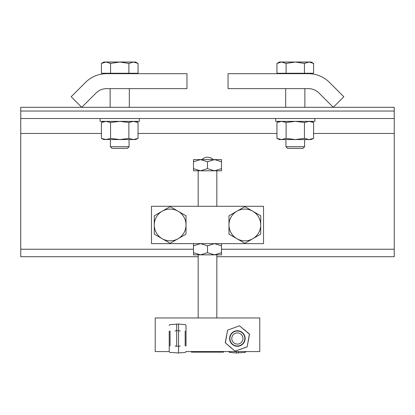 <?xml version="1.0" encoding="UTF-8"?>
<svg xmlns="http://www.w3.org/2000/svg" width="415" height="415" viewBox="0 0 415 415"><rect width="100%" height="100%" fill="white"/><g stroke="black" fill="none" stroke-linecap="round" stroke-linejoin="round"><path stroke-width="0.62" d="M201.877 159.599A7.937 7.937 0 0 1 213.123 159.599M216.838 256.709L394.25 256.709L394.25 107.309L20.75 107.309L20.75 256.709L198.163 256.709M20.75 118.514L394.25 118.514M308.402 73.694A29.88 29.88 0 0 1 329.531 82.445L343.827 96.747L333.266 107.309L318.964 93.012A14.94 14.94 0 0 0 308.402 88.634L228.043 88.634L228.043 73.694L308.402 73.694M85.469 82.445A29.88 29.88 0 0 1 106.598 73.694L186.958 73.694L186.958 88.634L106.598 88.634A14.94 14.94 0 0 0 96.036 93.012L81.734 107.309L71.172 96.747L85.469 82.445M134.014 73.248L134.014 73.694L105.441 73.694L105.441 73.248M129.319 88.634L129.319 107.309M129.065 139.549L129.065 146.728L110.39 146.728L129.065 146.728L127.4 148.394L112.055 148.394L127.4 148.394M133.474 62.022L128.894 63.438L119.728 62.022L135.601 62.022L133.474 62.022L138.055 63.438L138.055 73.248L128.894 73.248L128.894 63.438M110.561 63.438L105.981 62.022L119.728 62.022L110.561 63.438L110.561 73.248L101.4 73.248L101.4 63.438L105.981 62.022L103.854 62.022L105.981 62.022M128.894 73.248L110.561 73.248M309.559 73.248L309.559 73.694L280.986 73.694L280.986 73.248M304.864 88.634L304.864 107.309M304.61 139.549L304.61 146.728L285.935 146.728L304.61 146.728L302.945 148.394L287.6 148.394L302.945 148.394M309.019 62.022L304.439 63.438L295.273 62.022L311.146 62.022L309.019 62.022L313.6 63.438L313.6 73.248L304.439 73.248L304.439 63.438M286.106 63.438L281.526 62.022L295.273 62.022L286.106 63.438L286.106 73.248L276.945 73.248L276.945 63.438L281.526 62.022L279.399 62.022L281.526 62.022M304.439 73.248L286.106 73.248M133.469 139.549L119.728 139.549L128.889 138.403L133.469 139.549L135.596 139.549L133.469 139.549L138.05 138.403L138.05 122.498L133.469 121.351L139.331 121.351L100.124 121.351L100.124 118.514M309.014 139.549L295.273 139.549L304.434 138.403L309.014 139.549L311.141 139.549L309.014 139.549L313.595 138.403L313.595 122.498L309.014 121.351L314.876 121.351L275.669 121.351L275.669 118.514M119.728 139.549L103.859 139.549L105.986 139.549L110.566 138.403L119.728 139.549M103.859 139.549L101.405 138.403L105.986 139.549M133.469 121.351L128.889 122.498L119.728 121.351L110.566 122.498L105.986 121.351L101.405 122.498L101.405 138.403M110.566 138.403L110.566 122.498M128.889 138.403L128.889 122.498M295.273 139.549L279.404 139.549L281.531 139.549L286.111 138.403L295.273 139.549M279.404 139.549L276.95 138.403L281.531 139.549M309.014 121.351L304.434 122.498L295.273 121.351L286.111 122.498L281.531 121.351L276.95 122.498L276.95 138.403M286.111 138.403L286.111 122.498M304.434 138.403L304.434 122.498M151.475 206.286L151.475 243.636L263.525 243.636L263.525 206.286L151.475 206.286M169.221 351.578L155.21 351.578L155.21 317.963L259.79 317.963L259.79 351.578L186.019 351.578M191.419 351.578L191.419 352.143L223.581 352.143L223.581 351.578M197.882 351.578L197.882 352.143M213.964 351.578L213.964 352.143M200.497 170.804L207.5 168.635L214.503 170.804L221.506 168.635L221.506 170.804L193.494 170.804L193.494 168.635L200.497 170.804M200.497 159.599L221.506 159.599L221.506 161.767L214.503 159.599L207.5 161.767L200.497 159.599L193.494 161.767L193.494 159.599L200.497 159.599M221.506 168.635L221.506 161.767M207.5 168.635L207.5 161.767M193.494 168.635L193.494 161.767M200.497 254.841L207.5 252.673L214.503 254.841L221.506 252.673L221.506 254.841L193.494 254.841L193.494 252.673L200.497 254.841M221.506 243.636L221.506 245.805L214.503 243.636L207.5 245.805L200.497 243.636L193.494 245.805L193.494 243.636M221.506 252.673L221.506 245.805M207.5 252.673L207.5 245.805M193.494 252.673L193.494 245.805M178.087 211.214L186.024 215.795L186.024 224.961A15.874 15.874 0 0 0 162.213 211.214L170.15 206.634L178.087 211.214M186.024 234.127L178.087 238.708A15.874 15.874 0 0 0 186.024 224.961L186.024 234.127M170.15 243.289L162.213 238.708A15.874 15.874 0 0 0 178.087 238.708L170.15 243.289M154.276 224.961L154.276 215.795L162.213 211.214A15.874 15.874 0 0 0 162.213 238.708L154.276 234.127L154.276 224.961M252.787 211.214L260.724 215.795L260.724 224.961A15.874 15.874 0 0 0 236.913 211.214L244.85 206.634L252.787 211.214M260.724 234.127L252.787 238.708A15.874 15.874 0 0 0 260.724 224.961L260.724 234.127M244.85 243.289L236.913 238.708A15.874 15.874 0 0 0 252.787 238.708L244.85 243.289M228.976 224.961L228.976 215.795L236.913 211.214A15.874 15.874 0 0 0 236.913 238.708L228.976 234.127L228.976 224.961M176.686 346.349L176.686 324.032L176.686 330.662L178.554 330.662L178.554 324.032L178.554 352.978L178.554 346.349L174.995 345.975M178.554 330.667L180.245 331.035M180.245 345.975L178.554 346.343M174.995 331.035L176.681 330.667M169.216 331.035L169.216 351.469L169.216 331.035M186.024 345.975L186.024 325.542L186.024 345.975M238.314 351.578L238.314 352.978L238.314 351.578M236.446 351.578L236.446 352.978L236.446 351.578M244.85 338.505A7.47 7.47 0 0 0 230.595 335.382A7.47 7.47 0 0 0 235.782 345.804A7.47 7.47 0 0 0 244.85 338.505A7.47 7.47 0 0 0 230.595 335.382A7.47 7.47 0 0 0 235.782 345.804A7.47 7.47 0 0 0 244.85 338.505M248.533 339.797L248.295 341.135M244.072 329.494L245.115 330.366M241.836 348.808L240.56 349.269M232.924 328.203L234.2 327.741M230.688 347.516L229.645 346.644M226.227 337.213L226.466 335.88M249.519 334.225L247.158 346.878L235.015 351.157L225.241 342.785L227.602 330.132L239.512 325.811L249.441 334.008M235.015 351.157L247.158 346.878L249.399 334.142L246.619 331.793M231.746 348.252L225.361 342.868L227.602 330.132L239.512 325.811L249.399 334.142L248.86 337.26M243.014 328.758L239.616 325.915M244.145 347.843L245.12 347.485M225.9 339.75L225.361 342.868L228.141 345.218M244.679 335.86A7.761 7.761 0 0 0 231.44 333.51A7.761 7.761 0 0 0 236.026 346.146A7.761 7.761 0 0 0 244.679 335.86M239.927 345.529A7.475 7.475 0 0 0 242.189 332.783A7.475 7.475 0 0 0 230.019 337.198A7.475 7.475 0 0 0 239.927 345.529M20.75 133.454L101.405 133.454M138.05 133.454L276.95 133.454M313.595 133.454L394.25 133.454M394.25 249.239L221.506 249.239M193.494 249.239L20.75 249.239M394.25 111.044L20.75 111.044M170.067 345.975L170.067 331.035M185.173 331.035L185.173 345.975M244.933 351.578L244.933 352.397L244.933 351.578M229.827 351.578L229.827 352.397L229.827 351.578M242.983 338.505A5.603 5.603 0 0 1 234.579 343.355A5.603 5.603 0 0 1 234.579 333.655A5.603 5.603 0 0 1 242.983 338.505M110.136 88.634L110.136 107.309M112.055 148.394L110.39 146.728L110.39 139.549M135.601 62.022L138.055 63.438M103.854 62.022L101.4 63.438L103.854 62.022M285.681 88.634L285.681 107.309M287.6 148.394L285.935 146.728L285.935 139.549M311.146 62.022L313.6 63.438M279.399 62.022L276.945 63.438L279.399 62.022M139.331 121.351L139.331 118.514M314.876 121.351L314.876 118.514M135.596 139.549L138.05 138.403M135.596 121.351L138.05 122.498M103.859 121.351L101.405 122.498M311.141 139.549L313.595 138.403M311.141 121.351L313.595 122.498M279.404 121.351L276.95 122.498M216.838 317.963L216.838 254.841M216.838 206.286L216.838 170.804M198.163 317.963L198.163 254.841M198.163 206.286L198.163 170.804M186.024 351.469C185.588 352.33 185.303 352.636 185.173 352.397L178.554 352.978L170.067 352.397C169.937 352.636 169.652 352.33 169.216 351.469M186.024 325.542C185.588 324.68 185.303 324.374 185.173 324.613L178.554 324.032L170.067 324.613C169.937 324.374 169.652 324.68 169.216 325.542M228.976 351.469C229.412 352.33 229.697 352.636 229.827 352.397L236.446 352.978L244.933 352.397C245.063 352.636 245.348 352.33 245.784 351.469M248.538 339.766L248.289 341.161M244.041 329.469L245.141 330.392M241.872 348.792L240.529 349.285M232.893 328.213L234.231 327.726M230.709 347.537L229.62 346.618M226.222 337.255L226.471 335.844"/></g></svg>
